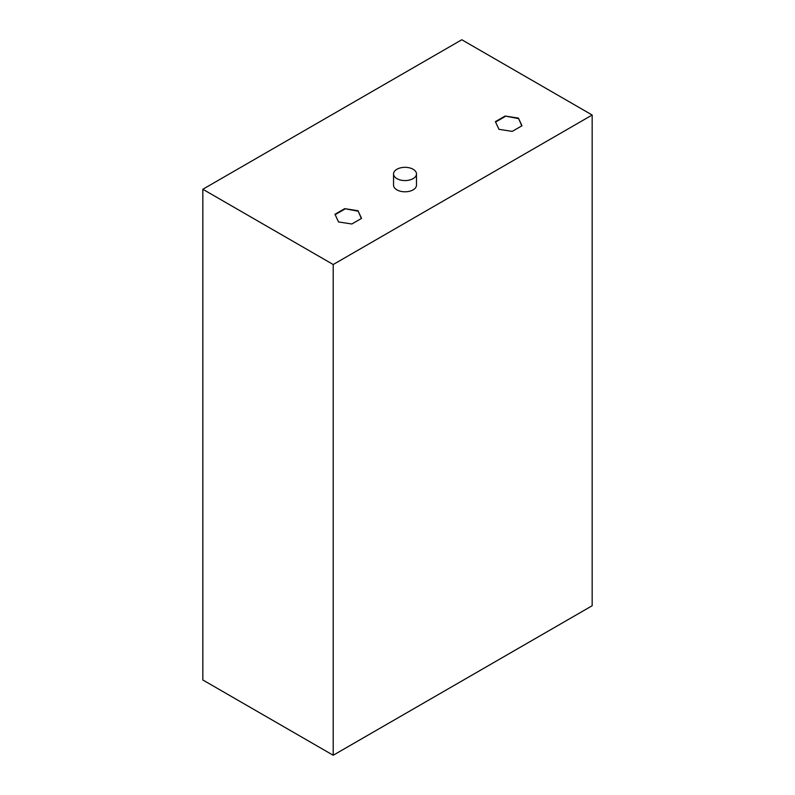 <?xml version="1.0" encoding="UTF-8"?>
<svg xmlns="http://www.w3.org/2000/svg" width="795" height="795" viewBox="0 0 795 795"><rect width="100%" height="100%" fill="white"/><g stroke="black" fill="none" stroke-linecap="round" stroke-linejoin="round"><path stroke-width="1.19" d="M592.166 115.017L592.166 605.74L333.204 755.25L202.834 679.983L202.834 189.26L333.204 264.526L592.166 115.017L461.796 39.75L202.834 189.26M333.204 755.25L333.204 264.526M512.248 131.384L498.962 129.327L495.394 121.655L505.123 116.04L518.419 118.097L521.977 125.769L512.248 131.384M361.556 218.386L351.827 224.001L338.531 221.944L334.973 214.272L344.702 208.658L357.989 210.715L361.556 218.386M416.481 173.946L416.481 185.185A11.468 6.618 180 0 1 409.395 191.297A11.468 6.618 180 0 1 396.904 189.866A11.468 6.618 180 0 1 393.545 185.185L393.545 173.946A11.468 6.618 0 0 0 396.904 178.627A11.468 6.618 0 0 0 409.395 180.067A11.468 6.618 0 0 0 416.481 173.946A11.468 6.618 0 0 0 405.013 167.328A11.468 6.618 0 0 0 393.545 173.946M518.419 118.097L521.798 125.878M505.123 116.04L518.419 118.594M495.583 122.052L505.123 116.537M357.989 210.715L361.367 218.496M344.702 208.658L357.989 211.212M335.152 214.67L344.702 209.155"/></g></svg>
